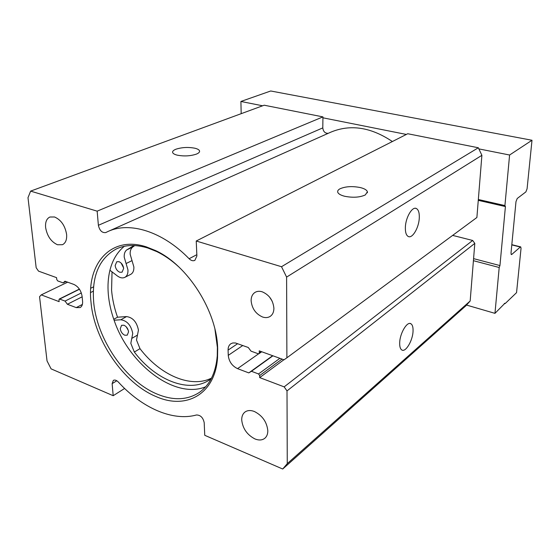 <?xml version="1.0" encoding="UTF-8"?>
<svg xmlns="http://www.w3.org/2000/svg" width="560" height="560" viewBox="0 0 560 560"><rect width="100%" height="100%" fill="white"/><g stroke="black" fill="none" stroke-linecap="round" stroke-linejoin="round"><path stroke-width="0.84" d="M82.376 304.451L76.223 307.608L80.115 307.573C81.991 306.495 82.81 304.374 82.572 301.203L82.103 296.338C81.109 290.563 78.372 286.601 73.899 284.438L64.995 281.218L63.147 282.884L65.926 281.554M76.223 307.608L67.396 304.269L65.058 301.091L59.661 299.061L58.947 299.803L59.15 301.651L41.251 294.875L39.55 296.716L47.033 360.906L51.093 368.865L113.19 395.717L124.614 388.458M65.058 301.091L81.333 292.95M90.783 288.225L93.59 286.818M67.396 304.269L82.145 296.814M90.601 292.544L93.324 291.172M242.781 345.506L228.256 355.362L228.088 350.098C228.046 347.2 228.956 345.086 230.818 343.77L232.736 342.972L235.431 342.972L248.248 347.48L251.041 351.162L258.188 353.759L258.958 353.703L259.28 352.961L259.245 350.861L284.032 359.814L286.888 357.791L286.601 277.095L281.519 266.721L196.231 241.017L196.889 255.976L194.866 260.372C193.025 261.191 191.107 260.645 189.105 258.734C162.561 231.371 129.668 221.354 108.003 231.483L105.728 232.575C102.053 233.002 99.603 230.573 98.385 225.288L97.153 211.162L30.625 191.114L28 197.687L36.169 267.729L38.5 271.124L56.56 277.648L56.763 279.531L57.708 280.91L63.147 282.884M113.19 395.717L112.14 383.649L116.802 380.751M282.709 469.014L465.892 305.774L470.169 300.993L287.266 463.631L282.709 469.014L204.75 435.302L204.197 422.667C203.084 417.613 200.522 415.051 196.504 414.974C172.578 421.638 141.729 407.743 118.405 382.102C116.529 380.205 114.849 379.631 113.358 380.373L112.14 383.649M287.266 463.631L287.007 390.908L284.165 386.869L259.686 377.601L259.651 375.543L258.538 373.954L251.447 371.287L248.801 372.897L237.545 368.641L258.58 353.829M228.256 355.362C228.97 361.557 232.071 365.981 237.545 368.641M251.125 300.762C251.937 308.553 255.766 313.971 262.612 317.023C265.51 317.961 268.044 317.744 270.221 316.365C272.643 314.664 273.868 311.969 273.903 308.28C273.112 300.328 269.227 294.84 262.241 291.816C259.49 290.969 257.082 291.165 255.003 292.404C252.413 294.119 251.118 296.905 251.125 300.762M45.626 227.563C47.159 236.089 51.114 241.822 57.491 244.748L62.461 244.699C65.611 243.11 66.99 239.673 66.605 234.395C65.086 225.673 61.068 219.87 54.551 216.979L49.91 217.014C46.599 218.617 45.171 222.131 45.626 227.563M241.717 419.986C242.683 428.519 247.086 434.833 254.919 438.921C258.895 440.517 262.192 440.3 264.817 438.277C266.819 436.569 267.813 434.049 267.813 430.724C266.882 421.988 262.402 415.583 254.387 411.502C250.586 410.053 247.422 410.249 244.902 412.09C242.732 413.84 241.668 416.472 241.717 419.986M90.986 301.973C94.136 340.207 123.704 383.418 156.282 396.648C186.284 410.025 215.355 394.121 217.539 357.532L217.679 348.852C217.091 311.458 187.754 265.216 155.554 250.565L146.363 246.89C111.181 235.263 86.583 263.445 90.986 301.973M286.888 357.791L476.889 217.497L481.894 155.323L478.331 147.763L281.519 266.721M470.169 300.993L474.81 243.376L472.668 240.464L452.648 235.396M286.601 277.095L481.894 155.323M419.279 217.966C419.475 212.856 418.495 209.706 416.339 208.509C412.293 206.22 405.657 217.399 405.37 227.22C405.216 232.211 406.175 235.298 408.247 236.481C412.37 238.861 418.936 227.71 419.279 217.966M478.331 147.763L407.743 133.735L196.231 241.017M339.969 188.811C338.184 189.791 337.435 190.883 337.701 192.094C338.254 193.816 340.557 195.202 344.61 196.252C352.891 197.883 359.793 197.442 365.316 194.936L367.402 191.814C366.849 190.022 364.476 188.601 360.283 187.558C352.254 185.997 345.478 186.417 339.969 188.811M392.371 141.533C370.937 127.155 350.441 124.019 330.897 132.132L108.003 231.483M406.357 134.442L322.924 117.81L322.798 127.897C323.281 131.614 325.094 133.42 328.223 133.322M322.924 117.81L322.931 116.886L264.201 105.21L30.625 191.114M97.153 211.162L322.931 116.886M175.994 149.198C173.383 150.227 172.277 151.368 172.683 152.614C173.131 153.65 174.622 154.49 177.156 155.134C183.96 156.443 190.365 156.107 196.378 154.119C198.842 153.104 199.885 151.998 199.507 150.808C199.052 149.73 197.505 148.869 194.88 148.225C188.251 146.965 181.958 147.294 175.994 149.198M41.251 294.875L67.641 282.177M287.007 390.908L474.81 243.376M413.042 331.247C413.21 327.313 412.503 324.821 410.928 323.771C407.218 321.034 399.945 333.109 399.693 342.636C399.56 346.465 400.246 348.901 401.765 349.937C405.552 352.737 412.741 340.676 413.042 331.247M284.165 386.869L472.668 240.464M259.686 377.601L283.864 359.751M251.447 371.287L272.923 355.796M248.801 372.897L272.65 355.705M272.209 301.245L269.486 296.954M178.717 266.819C171.654 260.337 164.36 255.269 156.828 251.615L147.861 248.024C135.961 244.405 125.461 244.706 116.347 248.934C99.267 258.335 91.707 275.94 93.653 301.756C96.677 339.115 125.601 381.36 157.451 394.219C173.495 400.778 187.502 400.162 199.458 392.357C209.867 384.909 215.796 372.757 217.259 355.901L217.392 347.431L214.956 329.35M504.357 303.38L505.127 303.604L516.551 292.656L521.031 248.43L520.73 246.897L520.31 247.023L511.77 254.443L511.322 254.576L511.007 253.022L515.991 201.635L517.23 198.485L525.875 191.898L527.079 188.818L532 140.259L509.593 155.015L504.917 205.576L505.414 206.563L478.268 200.347M504.917 205.576L478.338 199.5M505.414 206.563L499.947 265.573L499.198 267.505L473.41 260.687M499.947 265.573L473.578 258.629M499.198 267.505L494.963 313.348L504.875 303.317L505.127 303.604M494.963 313.348L466.557 305.074M509.593 155.015L478.898 148.897M262.612 105.791L240.905 101.465L241.185 113.673M205.681 386.778C174.909 399.595 128.933 364.42 114.1 320.215C110.992 311.437 109.06 302.757 108.311 294.182C107.59 285.6 108.129 277.627 109.935 270.256C112.49 260.078 117.271 252.098 124.285 246.309M532 140.259L270.732 90.986L240.905 101.465M109.935 270.256L117.292 275.891C120.036 277.907 122.535 278.404 124.796 277.375C127.092 276.08 128.142 273.574 127.953 269.871L124.222 257.18C124.026 253.911 124.838 251.503 126.665 249.949L134.036 245.532M211.54 378.07C190.799 388.647 159.985 375.039 139.986 348.656L136.493 340.004L137.466 335.09L131.775 338.408L130.816 343.343L134.337 352.044C155.855 380.611 189.798 394.03 210.287 379.372L211.211 378.707M131.775 338.408L132.741 333.438C131.075 325.276 127.106 320.719 120.813 319.767L114.1 320.215M115.15 265.552C115.661 268.835 117.215 271.068 119.812 272.258L122.066 272.195L123.662 268.422C123.151 265.118 121.59 262.871 118.972 261.681L116.767 261.744L115.15 265.552M120.253 328.678C120.75 331.786 122.255 333.97 124.789 335.23L127.232 335.174L128.555 331.842C128.065 328.706 126.546 326.508 123.998 325.248L121.597 325.304L120.253 328.678M124.796 277.375L130.683 274.386C132.979 273.091 134.036 270.599 133.861 266.91L132.02 260.617L126.091 263.536M134.75 245.56L132.636 247.107C130.802 248.654 129.983 251.048 130.172 254.303L132.02 260.617M137.466 335.09L138.446 330.141C136.808 322.021 132.853 317.499 126.581 316.575L117.537 317.205C114.331 308.119 112.343 299.124 111.58 290.227L112.035 271.866M113.771 319.27L117.537 317.205M121.135 263.081L123.606 267.953M126.252 326.837L128.289 330.407M59.661 299.061L79.478 289.247M196.833 254.681L189.105 258.734M322.798 127.897L98.385 225.288M259.651 375.543L282.03 359.093M279.895 358.316L258.538 373.954M228.088 350.098L237.678 343.658M261.24 351.582L259.28 352.961M511.791 244.895L520.31 247.023M511.77 254.443L511.084 254.268M132.636 247.107L126.665 249.949M139.986 348.656L134.337 352.044M126.581 316.575L120.813 319.767M79.373 289.093L59.234 299.061M261.723 351.757L258.958 353.703M217.259 355.901L217.539 357.532M156.828 251.615L155.554 250.565M416.339 208.509L415.415 208.285M367.402 191.814L367.367 192.801M199.507 150.808L199.542 151.662M410.928 323.771L409.976 323.477M511.812 244.671L520.639 246.876"/></g></svg>
